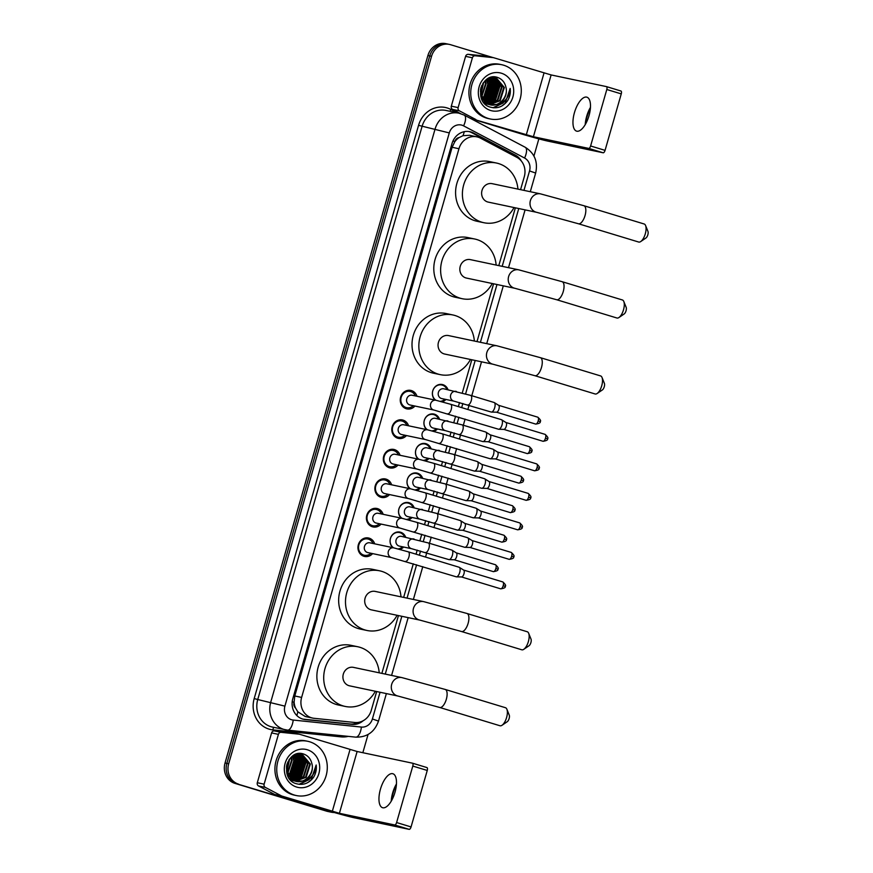 <?xml version="1.0" encoding="UTF-8"?>
<svg xmlns="http://www.w3.org/2000/svg" width="873" height="873" viewBox="0 0 873 873"><rect width="100%" height="100%" fill="white"/><g stroke="black" fill="none" stroke-linecap="round" stroke-linejoin="round"><path stroke-width="1.31" d="M392.861 547.677A8.872 8.053 -78.1 0 1 390.94 537.07A8.872 8.053 -78.1 0 1 399.987 532.083A8.872 8.053 -78.1 0 1 400.598 532.246A8.872 8.053 -78.1 0 1 405.694 537.255M403.632 547.022A8.872 8.053 -78.1 0 1 399.703 549.368M401.318 518.158A8.872 8.053 -78.1 0 1 399.408 507.551A8.872 8.053 -78.1 0 1 408.444 502.575A8.872 8.053 -78.1 0 1 409.055 502.728A8.872 8.053 -78.1 0 1 414.162 507.748M412.1 517.514A8.872 8.053 -78.1 0 1 408.171 519.85M409.786 488.651A8.872 8.053 -78.1 0 1 407.866 478.044A8.872 8.053 -78.1 0 1 416.912 473.057A8.872 8.053 -78.1 0 1 417.523 473.221A8.872 8.053 -78.1 0 1 422.619 478.229M420.568 487.996A8.872 8.053 -78.1 0 1 416.628 490.342M418.243 459.133A8.872 8.053 -78.1 0 1 416.334 448.526A8.872 8.053 -78.1 0 1 425.369 443.549A8.872 8.053 -78.1 0 1 425.98 443.702A8.872 8.053 -78.1 0 1 431.087 448.722M429.025 458.489A8.872 8.053 -78.1 0 1 425.096 460.824M426.711 429.625A8.872 8.053 -78.1 0 1 424.791 419.018A8.872 8.053 -78.1 0 1 433.837 414.031A8.872 8.053 -78.1 0 1 434.448 414.195A8.872 8.053 -78.1 0 1 439.545 419.204M437.493 428.97A8.872 8.053 -78.1 0 1 433.554 431.317M435.169 400.107A8.872 8.053 -78.1 0 1 433.259 389.5A8.872 8.053 -78.1 0 1 442.295 384.524A8.872 8.053 -78.1 0 1 442.906 384.677A8.872 8.053 -78.1 0 1 448.013 389.696M445.95 399.463A8.872 8.053 -78.1 0 1 442.022 401.798M372.629 553.602A9.439 8.566 -78.1 0 1 364.598 556.461A9.439 8.566 -78.1 0 1 363.943 556.287A9.439 8.566 -78.1 0 1 358.246 545.09A9.439 8.566 -78.1 0 1 368.493 537.986A9.439 8.566 -78.1 0 1 369.137 538.15A9.439 8.566 -78.1 0 1 374.692 543.835M381.086 524.095A9.439 8.566 -78.1 0 1 373.055 526.943A9.439 8.566 -78.1 0 1 372.4 526.779A9.439 8.566 -78.1 0 1 366.704 515.583A9.439 8.566 -78.1 0 1 376.95 508.479A9.439 8.566 -78.1 0 1 377.605 508.643A9.439 8.566 -78.1 0 1 383.149 514.328M389.554 494.576A9.439 8.566 -78.1 0 1 381.523 497.424A9.439 8.566 -78.1 0 1 380.868 497.261A9.439 8.566 -78.1 0 1 375.172 486.065A9.439 8.566 -78.1 0 1 385.419 478.961A9.439 8.566 -78.1 0 1 386.062 479.124A9.439 8.566 -78.1 0 1 391.617 484.81M398.012 465.069A9.439 8.566 -78.1 0 1 389.98 467.917A9.439 8.566 -78.1 0 1 389.325 467.753A9.439 8.566 -78.1 0 1 383.629 456.557A9.439 8.566 -78.1 0 1 393.876 449.442A9.439 8.566 -78.1 0 1 394.531 449.617A9.439 8.566 -78.1 0 1 400.074 455.302M406.48 435.551A9.439 8.566 -78.1 0 1 398.448 438.399A9.439 8.566 -78.1 0 1 397.793 438.235A9.439 8.566 -78.1 0 1 392.097 427.039A9.439 8.566 -78.1 0 1 402.344 419.935A9.439 8.566 -78.1 0 1 402.988 420.099A9.439 8.566 -78.1 0 1 408.542 425.784M414.937 406.043A9.439 8.566 -78.1 0 1 406.905 408.891A9.439 8.566 -78.1 0 1 406.251 408.728A9.439 8.566 -78.1 0 1 400.554 397.521A9.439 8.566 -78.1 0 1 410.801 390.417A9.439 8.566 -78.1 0 1 411.456 390.591A9.439 8.566 -78.1 0 1 416.999 396.277M520.57 189.659L524.291 176.706A16.631 15.103 101.9 0 0 516.849 157.347L480.445 138.13A16.631 15.103 101.9 0 0 478 137.126A16.631 15.103 101.9 0 0 476.854 136.832A16.631 15.103 101.9 0 0 458.958 148.726L301.621 697.418A16.631 15.103 101.9 0 0 312.654 718.086A16.631 15.103 101.9 0 0 314.084 718.304L354.798 722.484A16.631 15.103 101.9 0 0 371.265 710.371L376.656 691.547M295.576 708.09A16.631 15.103 -78.1 0 1 294.114 702.012L294.037 702.285A5.544 5.031 101.9 0 0 295.576 708.09L297.802 711.79L305.266 716.526L312.654 718.086M476.854 136.832L469.543 135.293L462.985 135.697L459.176 137.552A5.544 5.031 101.9 0 0 454.822 141.557A16.631 0.546 -164 0 0 452.945 141M454.822 141.557L454.746 141.841A16.631 15.103 -78.1 0 1 459.176 137.552M454.746 141.841L452.116 147.286L294.779 695.977L294.114 702.012M381.872 673.378L398.448 615.574M403.653 597.405L413.3 563.783M416.05 554.191L417.207 550.121M419.968 540.529L421.757 534.265M424.507 524.673L425.675 520.614M428.425 511.021L430.225 504.758M432.975 495.166L434.132 491.095M436.893 481.503L438.683 475.239M441.432 465.647L442.6 461.588M445.35 451.996L447.151 445.732M449.901 436.14L451.057 432.07M453.818 422.477L455.608 416.214M458.358 406.622L459.525 402.562M462.275 392.959L471.802 359.763M477.007 341.594L493.583 283.79M498.789 265.621L515.365 207.829M334.25 812.501A16.631 15.103 -78.1 0 1 331.293 812.206A16.631 15.103 -78.1 0 1 330.147 811.912L236.736 783.758A16.631 15.103 -78.1 0 1 226.86 763.384L429.723 55.927A16.631 15.103 -78.1 0 1 447.62 44.032A16.631 15.103 -78.1 0 0 429.723 55.927L226.86 763.384A16.631 15.103 -78.1 0 0 236.736 783.758L328.324 811.53L234.924 783.376A16.631 15.103 -78.1 0 1 225.038 763.002L427.901 55.545A16.631 15.103 -78.1 0 1 445.797 43.65L449.442 44.414A16.631 15.103 -78.1 0 1 450.588 44.709L492.983 57.563M331.293 812.206L329.47 811.825A16.631 15.103 -78.1 0 1 328.324 811.53A16.631 15.103 -78.1 0 0 329.47 811.825L327.648 811.432A16.631 15.103 -78.1 0 1 326.502 811.137L234.924 783.376M521.367 161.069A16.631 15.103 101.9 0 0 515.332 155.088L473.461 133.002A16.631 15.103 101.9 0 0 471.027 131.998A16.631 15.103 101.9 0 0 469.87 131.703A16.631 15.103 101.9 0 0 451.985 143.587L292.804 698.695A16.631 15.103 101.9 0 0 303.837 719.352A16.631 15.103 101.9 0 0 305.266 719.57L352.092 724.383A16.631 15.103 101.9 0 0 363.223 720.705M468.954 131.539A16.631 15.103 -78.1 0 1 469.205 131.616A16.631 15.103 -78.1 0 1 471.638 132.62L513.51 154.707A16.631 15.103 -78.1 0 1 517.274 157.577M238.558 784.14A16.631 15.103 -78.1 0 1 228.682 763.777L431.546 56.309A16.631 15.103 -78.1 0 1 449.442 44.414M538.848 138.883L533.938 156.027M368.057 734.509L362.841 752.712M358.399 722.386A16.631 15.103 -78.1 0 1 350.269 723.99L303.444 719.188A16.631 15.103 -78.1 0 1 302.931 719.123M590.421 107.99A22.185 9.276 -73.1 0 0 587.082 116.622A22.185 9.276 -73.1 0 0 585.532 124.119M585.226 124.643A17.744 7.421 106.9 0 1 586.678 116.338A17.744 7.421 106.9 0 1 590.454 107.39M589.002 115.694A17.744 7.421 -73.1 0 0 586.874 97.176A17.744 7.421 -73.1 0 0 574.445 112.628A17.744 7.421 -73.1 0 0 576.573 131.136A17.744 7.421 -73.1 0 0 589.002 115.694M460.453 113.566L452.541 109.398A2.772 2.521 -78.1 0 1 451.308 106.168L458.129 107.608L472.413 57.793L465.593 56.352A2.772 2.521 -78.1 0 1 468.332 54.333L486.37 56.188A2.772 2.521 -78.1 0 1 486.796 56.276M451.308 106.168L465.593 56.352M470.918 118.63L519.479 133.351A22.185 0.731 -164 0 0 547.862 141.12L603.167 152.786L588.708 148.399L533.403 136.734L470.383 118.346M606.506 86.623L620.878 90.988A2.772 1.157 106.9 0 1 620.921 90.999A2.772 1.157 106.9 0 1 621.26 93.891L606.8 89.504A2.772 1.157 -73.1 0 0 606.462 86.613A2.772 1.157 -73.1 0 0 606.419 86.602L551.125 74.936L493.627 57.716A2.772 2.521 101.9 0 0 493.19 57.629L475.163 55.774A2.772 2.521 101.9 0 0 472.413 57.793M588.708 148.399A2.772 1.157 -73.1 0 0 590.606 145.977L605.065 150.363L621.26 93.891M605.065 150.363A2.772 1.157 106.9 0 1 603.167 152.786M590.606 145.977L606.8 89.504M458.129 107.608A2.772 2.521 101.9 0 0 459.373 110.827L475.501 119.339A2.772 2.521 101.9 0 0 475.905 119.514M488.378 118.488A27.729 25.164 -78.1 0 1 471.627 85.598A27.729 25.164 -78.1 0 1 501.735 64.722A27.729 25.164 -78.1 0 1 503.656 65.213A27.729 25.164 -78.1 0 1 520.395 98.114A27.729 25.164 -78.1 0 1 490.288 118.979A27.729 25.164 -78.1 0 1 488.378 118.488M490.288 118.979L488.476 118.597A27.729 25.164 -78.1 0 1 486.556 118.106A27.729 25.164 -78.1 0 1 469.816 85.216A27.729 25.164 -78.1 0 1 499.913 64.34L501.735 64.722M507.497 100.842C509.854 97.023 510.749 92.887 510.17 88.446C509.526 96.881 505.238 102.217 497.315 104.454A13.859 12.582 -78.1 0 0 505.827 86.831C504.649 82.215 502.019 79.137 497.926 77.577C481.219 71.15 472.839 102.556 490.233 107.106C497.086 108.983 502.848 106.899 507.497 100.842M501.364 73.212A19.402 17.613 -78.1 0 1 512.888 96.968A19.402 17.613 -78.1 0 1 490.67 110.5A19.402 17.613 -78.1 0 1 479.146 86.743A19.402 17.613 -78.1 0 1 501.364 73.212M487.843 104.302L488.989 104.487M489.284 104.509L499.585 100.635L503.786 87.398L495.635 77.653L491.412 77.228M483.456 102.119L489.273 104.564M489.557 104.607L500.153 100.755L504.354 87.518L496.202 77.773L488.771 78.155M485.563 103.822L486.719 104.007M487.003 104.029L487.887 104.073M488.193 104.073L497.304 100.155L501.506 86.918L493.834 77.326M493.551 77.228L492.765 76.999M485.148 103.691L486.992 104.083M487.287 104.127L488.16 104.193M488.465 104.193L497.872 100.275L502.073 87.038L494.118 77.348M484.733 103.549L485.617 103.592M485.912 103.592L486.818 103.56M487.112 103.527L495.035 99.675L499.236 86.438L492.645 77.304M485.006 103.647L485.89 103.712M486.185 103.712L487.079 103.701M487.385 103.68L495.602 99.795L499.803 86.558L492.95 77.293M486.075 102.85L492.754 99.195L496.955 85.958L491.434 77.413M486.326 103.036L493.321 99.315L497.523 86.078L491.739 77.37M485.05 102.043L490.484 98.714L494.675 85.478L490.2 77.675M484.057 102.556L484.984 102.348M485.301 102.261L491.052 98.835L495.253 85.598L490.506 77.588M484.068 101.072L488.203 98.234L492.405 84.997L488.913 78.09M484.308 101.333L488.771 98.354L492.972 85.118L489.24 77.97M483.129 99.915L485.934 97.754L490.124 84.517L487.636 78.756M483.358 100.22L486.501 97.874L490.691 84.637L487.963 78.57M482.234 98.507L483.653 97.274L487.854 84.037L486.294 79.683M482.453 98.889L484.22 97.394L488.422 84.157L486.643 79.432M481.416 96.761L485.574 83.557L484.853 80.971M481.612 97.241L486.141 83.677L485.224 80.611M480.881 95.07L483.686 82.324M480.499 89.821L481.099 87.267M480.423 91.589L481.82 85.412M480.816 96.565L489.131 104.531L497.315 104.454M480.51 89.701L480.794 94.742L489.698 104.651M493.845 77.261L492.994 77.053M489.131 104.531C498.592 107.946 508.894 96.597 505.827 86.831M480.696 94.262L483.173 83.011M486.916 96.652L489.829 83.197M489.196 97.132L492.099 83.677M491.466 97.612L494.38 84.157M493.747 98.092L496.65 84.637M496.028 98.573L498.93 85.118M493.452 107.783L502.99 103.09L505.511 99.893M480.619 93.837L482.933 83.382M485.268 98.365L489.524 83.066L489.044 81.069M487.549 98.845L491.805 83.546L491.313 81.549M489.818 99.326L494.085 84.026L493.594 82.029M492.099 99.806L496.355 84.506L495.864 82.509M494.369 100.286L498.636 84.987L498.145 82.99M493.038 107.739L502.706 103.025L504.55 100.853M501.942 105.939L504.987 103.505L510.17 88.446M645.584 225.529L647.962 231.4A3.885 1.626 106.9 0 1 647.831 234.815A3.885 1.626 106.9 0 1 645.955 237.991L640.727 241.548A9.428 3.939 -73.1 0 0 645.289 233.833A9.428 3.939 -73.1 0 0 645.584 225.529A9.428 3.939 -73.1 0 0 644.154 223.99L583.906 205.722A9.428 3.939 106.9 0 1 585.041 215.566A9.428 3.939 106.9 0 1 578.439 223.761L638.687 242.039A9.428 3.939 -73.1 0 0 640.727 241.548M536.644 212.314A9.428 8.555 101.9 0 1 536 212.15A9.428 8.555 101.9 0 1 530.402 200.604A9.428 8.555 101.9 0 1 540.54 193.871L492.154 183.668A9.428 8.555 101.9 0 0 481.918 190.761A9.428 8.555 101.9 0 0 487.614 201.947A9.428 8.555 101.9 0 0 488.269 202.11L536.644 212.314L578.439 223.761M514.033 207.545A30.5 27.685 -78.1 0 1 483.915 222.724A30.5 27.685 -78.1 0 1 481.809 222.189A30.5 27.685 -78.1 0 1 463.388 186.004A30.5 27.685 -78.1 0 1 496.508 163.044A30.5 27.685 -78.1 0 1 498.614 163.589A30.5 27.685 -78.1 0 1 517.918 189.103M483.915 222.724L477.095 221.284A30.5 27.685 -78.1 0 1 474.988 220.749A30.5 27.685 -78.1 0 1 456.568 184.563A30.5 27.685 -78.1 0 1 489.677 161.603L496.508 163.044M623.802 301.501L626.17 307.361A3.885 1.626 106.9 0 1 626.05 310.777A3.885 1.626 106.9 0 1 624.173 313.953L618.946 317.521A9.428 3.939 -73.1 0 0 623.508 309.795A9.428 3.939 -73.1 0 0 623.802 301.501A9.428 3.939 -73.1 0 0 622.373 299.963L562.125 281.695A9.428 3.939 106.9 0 1 563.26 291.527A9.428 3.939 106.9 0 1 556.658 299.734L616.905 318.001A9.428 3.939 -73.1 0 0 618.946 317.521M514.863 288.286A9.428 8.555 101.9 0 1 514.219 288.123A9.428 8.555 101.9 0 1 508.621 276.577A9.428 8.555 101.9 0 1 518.758 269.833L470.372 259.63A9.428 8.555 101.9 0 0 460.136 266.723A9.428 8.555 101.9 0 0 465.833 277.909A9.428 8.555 101.9 0 0 466.488 278.072L514.863 288.286L556.658 299.734M492.241 283.518A30.5 27.685 -78.1 0 1 462.133 298.697A30.5 27.685 -78.1 0 1 460.027 298.151A30.5 27.685 -78.1 0 1 441.607 261.976A30.5 27.685 -78.1 0 1 474.726 239.016A30.5 27.685 -78.1 0 1 476.833 239.551A30.5 27.685 -78.1 0 1 496.137 265.065M462.133 298.697L455.302 297.257A30.5 27.685 -78.1 0 1 453.196 296.711A30.5 27.685 -78.1 0 1 434.787 260.536A30.5 27.685 -78.1 0 1 467.895 237.576L474.726 239.016M602.021 377.463L604.389 383.334A3.885 1.626 106.9 0 1 604.269 386.75A3.885 1.626 106.9 0 1 602.392 389.925L597.165 393.483A9.428 3.939 -73.1 0 0 601.726 385.768A9.428 3.939 -73.1 0 0 602.021 377.463A9.428 3.939 -73.1 0 0 600.591 375.925L540.343 357.657A9.428 3.939 106.9 0 1 541.478 367.5A9.428 3.939 106.9 0 1 534.865 375.696L595.124 393.974A9.428 3.939 -73.1 0 0 597.165 393.483M493.081 364.248A9.428 8.555 101.9 0 1 492.437 364.085A9.428 8.555 101.9 0 1 486.839 352.539A9.428 8.555 101.9 0 1 496.977 345.806L448.591 335.592A9.428 8.555 101.9 0 0 438.355 342.696A9.428 8.555 101.9 0 0 444.051 353.881A9.428 8.555 101.9 0 0 444.695 354.045L493.081 364.248L534.865 375.696M470.46 359.48A30.5 27.685 -78.1 0 1 440.352 374.659A30.5 27.685 -78.1 0 1 438.246 374.124A30.5 27.685 -78.1 0 1 419.826 337.938A30.5 27.685 -78.1 0 1 452.945 314.978A30.5 27.685 -78.1 0 1 455.051 315.524A30.5 27.685 -78.1 0 1 474.355 341.037M440.352 374.659L433.521 373.218A30.5 27.685 -78.1 0 1 431.415 372.684A30.5 27.685 -78.1 0 1 412.994 336.498A30.5 27.685 -78.1 0 1 446.114 313.538L452.945 314.978M528.667 633.285L531.035 639.145A3.885 1.626 106.9 0 1 530.915 642.561A3.885 1.626 106.9 0 1 529.038 645.736L523.811 649.305A9.428 3.939 -73.1 0 0 528.372 641.579A9.428 3.939 -73.1 0 0 528.667 633.285A9.428 3.939 -73.1 0 0 527.237 631.746L466.99 613.479A9.428 3.939 106.9 0 1 468.124 623.311A9.428 3.939 106.9 0 1 461.511 631.517L521.77 649.785A9.428 3.939 -73.1 0 0 523.811 649.305M419.727 620.07A9.428 8.555 101.9 0 1 419.073 619.906A9.428 8.555 101.9 0 1 413.486 608.361A9.428 8.555 101.9 0 1 423.623 601.617L375.237 591.414A9.428 8.555 101.9 0 0 365.001 598.507A9.428 8.555 101.9 0 0 370.698 609.692A9.428 8.555 101.9 0 0 371.341 609.856L419.727 620.07L461.511 631.517M397.106 615.29A30.5 27.685 -78.1 0 1 366.998 630.481A30.5 27.685 -78.1 0 1 364.892 629.935A30.5 27.685 -78.1 0 1 346.472 593.76A30.5 27.685 -78.1 0 1 379.591 570.8A30.5 27.685 -78.1 0 1 381.697 571.335A30.5 27.685 -78.1 0 1 401.002 596.848M366.998 630.481L360.167 629.04A30.5 27.685 -78.1 0 1 358.061 628.495A30.5 27.685 -78.1 0 1 339.641 592.32A30.5 27.685 -78.1 0 1 372.76 569.36L379.591 570.8M506.886 709.247L509.254 715.118A3.885 1.626 106.9 0 1 509.134 718.534A3.885 1.626 106.9 0 1 507.257 721.709L502.03 725.267A9.428 3.939 -73.1 0 0 506.591 717.551A9.428 3.939 -73.1 0 0 506.886 709.247A9.428 3.939 -73.1 0 0 505.456 707.708L445.197 689.441A9.428 3.939 106.9 0 1 446.332 699.273A9.428 3.939 106.9 0 1 439.73 707.479L499.989 725.758A9.428 3.939 -73.1 0 0 502.03 725.267M397.946 696.032A9.428 8.555 101.9 0 1 397.291 695.868A9.428 8.555 101.9 0 1 391.693 684.323A9.428 8.555 101.9 0 1 401.842 677.59L353.456 667.376A9.428 8.555 101.9 0 0 343.22 674.48A9.428 8.555 101.9 0 0 348.916 685.665A9.428 8.555 101.9 0 0 349.56 685.829L397.946 696.032L439.73 707.479M375.325 691.263A30.5 27.685 -78.1 0 1 345.217 706.443A30.5 27.685 -78.1 0 1 343.111 705.908A30.5 27.685 -78.1 0 1 324.691 669.722A30.5 27.685 -78.1 0 1 357.81 646.762A30.5 27.685 -78.1 0 1 359.916 647.308A30.5 27.685 -78.1 0 1 379.22 672.821M345.217 706.443L338.386 705.002A30.5 27.685 -78.1 0 1 336.28 704.467A30.5 27.685 -78.1 0 1 317.859 668.282A30.5 27.685 -78.1 0 1 350.979 645.322L357.81 646.762M415.341 395.927A8.315 7.551 101.9 0 0 410.692 391.573A8.315 7.551 101.9 0 0 410.114 391.42A8.315 7.551 101.9 0 0 401.089 397.684A8.315 7.551 101.9 0 0 406.109 407.549A8.315 7.551 101.9 0 0 406.687 407.702A8.315 7.551 101.9 0 0 413.278 405.694M412.503 395.338A4.987 4.529 101.9 0 0 406.742 399.005A4.987 4.529 101.9 0 0 410.103 405.017L433.946 410.048A4.987 4.529 101.9 0 1 430.564 404.155A4.987 4.529 101.9 0 1 436.358 400.369M501.353 419.662A4.987 2.084 106.9 0 1 501.429 419.684A4.987 2.084 106.9 0 1 501.648 419.782A4.987 2.084 106.9 0 1 502.03 424.889A4.987 2.084 106.9 0 1 498.767 429.265A4.987 2.084 106.9 0 1 498.603 429.254A4.987 2.084 106.9 0 1 498.527 429.232L433.946 410.048M505.849 422.467A3.601 1.506 106.9 0 1 506.002 422.543A3.601 1.506 106.9 0 1 506.275 426.231A3.601 1.506 106.9 0 1 503.928 429.396A3.601 1.506 106.9 0 1 503.808 429.385L542.984 441.269C546.52 440.778 548.026 439.959 547.502 438.813L545.516 438.126A3.601 1.506 106.9 0 1 542.984 441.269M406.873 425.435A8.315 7.551 101.9 0 0 402.224 421.081A8.315 7.551 101.9 0 0 401.656 420.939A8.315 7.551 101.9 0 0 392.621 427.192A8.315 7.551 101.9 0 0 397.651 437.067A8.315 7.551 101.9 0 0 398.219 437.209A8.315 7.551 101.9 0 0 404.821 435.201M404.046 424.856A4.987 4.529 101.9 0 0 398.284 428.523A4.987 4.529 101.9 0 0 401.635 434.536L425.489 439.566A4.987 4.529 101.9 0 1 422.106 433.674A4.987 4.529 101.9 0 1 427.89 429.887M492.885 449.169A4.987 2.084 106.9 0 1 492.961 449.191A4.987 2.084 106.9 0 1 493.18 449.3A4.987 2.084 106.9 0 1 493.561 454.397A4.987 2.084 106.9 0 1 490.31 458.783A4.987 2.084 106.9 0 1 490.135 458.762A4.987 2.084 106.9 0 1 490.069 458.74L425.489 439.566M497.381 451.985A3.601 1.506 106.9 0 1 497.545 452.05A3.601 1.506 106.9 0 1 497.817 455.739A3.601 1.506 106.9 0 1 495.46 458.903A3.601 1.506 106.9 0 1 495.34 458.892M398.415 454.953A8.315 7.551 101.9 0 0 393.767 450.599A8.315 7.551 101.9 0 0 393.188 450.446A8.315 7.551 101.9 0 0 384.164 456.71A8.315 7.551 101.9 0 0 389.183 466.575A8.315 7.551 101.9 0 0 389.762 466.728A8.315 7.551 101.9 0 0 396.353 464.72M395.578 454.364A4.987 4.529 101.9 0 0 389.816 458.03A4.987 4.529 101.9 0 0 393.177 464.043L417.021 469.074A4.987 4.529 101.9 0 1 413.638 463.181A4.987 4.529 101.9 0 1 419.433 459.394M484.428 478.688A4.987 2.084 106.9 0 1 484.504 478.71A4.987 2.084 106.9 0 1 484.722 478.808A4.987 2.084 106.9 0 1 485.104 483.915A4.987 2.084 106.9 0 1 481.841 488.291A4.987 2.084 106.9 0 1 481.678 488.28A4.987 2.084 106.9 0 1 481.601 488.258L417.021 469.074M488.924 481.492A3.601 1.506 106.9 0 1 489.076 481.569A3.601 1.506 106.9 0 1 489.349 485.257A3.601 1.506 106.9 0 1 487.003 488.422A3.601 1.506 106.9 0 1 486.883 488.411M389.947 484.46A8.315 7.551 101.9 0 0 385.299 480.106A8.315 7.551 101.9 0 0 384.731 479.964A8.315 7.551 101.9 0 0 375.696 486.217A8.315 7.551 101.9 0 0 380.715 496.093A8.315 7.551 101.9 0 0 381.294 496.235A8.315 7.551 101.9 0 0 387.896 494.227M387.121 483.882A4.987 4.529 101.9 0 0 381.359 487.549A4.987 4.529 101.9 0 0 384.709 493.561L408.564 498.592A4.987 4.529 101.9 0 1 405.181 492.699A4.987 4.529 101.9 0 1 410.965 488.913M475.96 508.206A4.987 2.084 106.9 0 1 476.036 508.217A4.987 2.084 106.9 0 1 476.254 508.326A4.987 2.084 106.9 0 1 476.636 513.433A4.987 2.084 106.9 0 1 473.384 517.809A4.987 2.084 106.9 0 1 473.21 517.787A4.987 2.084 106.9 0 1 473.144 517.776L408.564 498.592M480.456 511.011A3.601 1.506 106.9 0 1 480.619 511.076A3.601 1.506 106.9 0 1 480.892 514.764A3.601 1.506 106.9 0 1 478.535 517.929A3.601 1.506 106.9 0 1 478.415 517.918M381.49 513.979A8.315 7.551 101.9 0 0 376.841 509.625A8.315 7.551 101.9 0 0 376.263 509.472A8.315 7.551 101.9 0 0 367.238 515.736A8.315 7.551 101.9 0 0 372.258 525.601A8.315 7.551 101.9 0 0 372.836 525.753A8.315 7.551 101.9 0 0 379.428 523.745M378.653 513.389A4.987 4.529 101.9 0 0 372.891 517.067A4.987 4.529 101.9 0 0 376.252 523.069L400.096 528.1A4.987 4.529 101.9 0 1 396.713 522.207A4.987 4.529 101.9 0 1 402.508 518.42M467.502 537.713A4.987 2.084 106.9 0 1 467.579 537.735A4.987 2.084 106.9 0 1 467.797 537.833A4.987 2.084 106.9 0 1 468.179 542.941A4.987 2.084 106.9 0 1 464.916 547.327A4.987 2.084 106.9 0 1 464.752 547.306A4.987 2.084 106.9 0 1 464.676 547.284L400.096 528.1M471.987 540.518A3.601 1.506 106.9 0 1 472.151 540.594A3.601 1.506 106.9 0 1 472.424 544.283A3.601 1.506 106.9 0 1 470.078 547.447A3.601 1.506 106.9 0 1 469.958 547.436M373.022 543.486A8.315 7.551 101.9 0 0 368.373 539.132A8.315 7.551 101.9 0 0 367.806 538.99A8.315 7.551 101.9 0 0 358.77 545.243A8.315 7.551 101.9 0 0 363.79 555.119A8.315 7.551 101.9 0 0 364.368 555.261A8.315 7.551 101.9 0 0 370.97 553.253M370.196 542.908A4.987 4.529 101.9 0 0 364.434 546.574A4.987 4.529 101.9 0 0 367.784 552.587L391.639 557.618A4.987 4.529 101.9 0 1 388.256 551.725A4.987 4.529 101.9 0 1 394.039 547.938M459.034 567.232A4.987 2.084 106.9 0 1 459.111 567.243A4.987 2.084 106.9 0 1 459.329 567.352A4.987 2.084 106.9 0 1 459.711 572.459A4.987 2.084 106.9 0 1 456.459 576.835A4.987 2.084 106.9 0 1 456.284 576.813A4.987 2.084 106.9 0 1 456.219 576.802L391.639 557.618M463.53 570.036A3.601 1.506 106.9 0 1 463.694 570.113A3.601 1.506 106.9 0 1 463.967 573.79A3.601 1.506 106.9 0 1 461.61 576.955A3.601 1.506 106.9 0 1 461.49 576.944M446.954 389.467A8.315 7.551 101.9 0 0 442.305 385.113A8.315 7.551 101.9 0 0 441.727 384.971A8.315 7.551 101.9 0 0 433.019 390.209A8.315 7.551 101.9 0 0 435.954 400.271M444.117 388.889A4.987 4.529 101.9 0 0 438.355 392.555A4.987 4.529 101.9 0 0 441.716 398.568L454.004 401.154A4.987 4.529 101.9 0 1 450.61 395.262A4.987 4.529 101.9 0 1 456.404 391.475M494.02 402.464A4.987 2.084 106.9 0 1 494.096 402.486A4.987 2.084 106.9 0 1 494.314 402.584A4.987 2.084 106.9 0 1 494.696 407.691A4.987 2.084 106.9 0 1 491.444 412.078A4.987 2.084 106.9 0 1 491.27 412.056A4.987 2.084 106.9 0 1 491.204 412.034L454.004 401.154M498.516 405.268A3.601 1.506 106.9 0 1 498.669 405.345A3.601 1.506 106.9 0 1 498.952 409.033A3.601 1.506 106.9 0 1 496.595 412.198A3.601 1.506 106.9 0 1 496.475 412.187M440.374 401.362A8.315 7.551 101.9 0 0 444.892 399.234M438.486 418.985A8.315 7.551 101.9 0 0 433.837 414.631A8.315 7.551 101.9 0 0 433.27 414.479A8.315 7.551 101.9 0 0 424.551 419.717A8.315 7.551 101.9 0 0 427.486 429.789M435.649 418.396A4.987 4.529 101.9 0 0 429.887 422.063A4.987 4.529 101.9 0 0 433.248 428.076L445.536 430.673A4.987 4.529 101.9 0 1 442.153 424.78A4.987 4.529 101.9 0 1 447.947 420.993M485.563 431.982A4.987 2.084 106.9 0 1 485.639 431.993A4.987 2.084 106.9 0 1 485.857 432.102A4.987 2.084 106.9 0 1 486.228 437.209A4.987 2.084 106.9 0 1 482.976 441.585A4.987 2.084 106.9 0 1 482.813 441.563A4.987 2.084 106.9 0 1 482.736 441.552L445.536 430.673M490.048 434.787A3.601 1.506 106.9 0 1 490.211 434.863A3.601 1.506 106.9 0 1 490.484 438.552A3.601 1.506 106.9 0 1 488.138 441.716A3.601 1.506 106.9 0 1 488.018 441.694M431.917 430.869A8.315 7.551 101.9 0 0 436.424 428.752M430.029 448.493A8.315 7.551 101.9 0 0 425.38 444.139A8.315 7.551 101.9 0 0 424.802 443.997A8.315 7.551 101.9 0 0 416.094 449.235A8.315 7.551 101.9 0 0 419.029 459.296M427.192 447.914A4.987 4.529 101.9 0 0 421.43 451.581A4.987 4.529 101.9 0 0 424.791 457.594L437.078 460.18A4.987 4.529 101.9 0 1 433.685 454.287A4.987 4.529 101.9 0 1 439.479 450.501M477.095 461.49A4.987 2.084 106.9 0 1 477.171 461.511A4.987 2.084 106.9 0 1 477.389 461.61A4.987 2.084 106.9 0 1 477.771 466.717A4.987 2.084 106.9 0 1 474.519 471.104A4.987 2.084 106.9 0 1 474.345 471.082A4.987 2.084 106.9 0 1 474.279 471.06L437.078 460.18M481.59 464.294A3.601 1.506 106.9 0 1 481.743 464.371A3.601 1.506 106.9 0 1 482.027 468.059A3.601 1.506 106.9 0 1 479.67 471.224A3.601 1.506 106.9 0 1 479.55 471.213M423.449 460.387A8.315 7.551 101.9 0 0 427.966 458.26M421.561 478.011A8.315 7.551 101.9 0 0 416.912 473.657A8.315 7.551 101.9 0 0 416.334 473.504A8.315 7.551 101.9 0 0 407.626 478.742A8.315 7.551 101.9 0 0 410.561 488.815M418.724 477.422A4.987 4.529 101.9 0 0 412.962 481.099A4.987 4.529 101.9 0 0 416.323 487.101L428.61 489.698A4.987 4.529 101.9 0 1 425.227 483.806A4.987 4.529 101.9 0 1 431.022 480.019M468.637 491.008A4.987 2.084 106.9 0 1 468.703 491.019A4.987 2.084 106.9 0 1 468.932 491.128A4.987 2.084 106.9 0 1 469.303 496.235A4.987 2.084 106.9 0 1 466.051 500.611A4.987 2.084 106.9 0 1 465.887 500.589A4.987 2.084 106.9 0 1 465.811 500.578L428.61 489.698M473.122 493.812A3.601 1.506 106.9 0 1 473.286 493.889A3.601 1.506 106.9 0 1 473.559 497.577A3.601 1.506 106.9 0 1 471.213 500.742A3.601 1.506 106.9 0 1 471.093 500.72L510.269 512.604C513.804 512.113 515.31 511.294 514.786 510.148L512.8 509.472A3.601 1.506 106.9 0 1 510.269 512.604M414.991 489.895A8.315 7.551 101.9 0 0 419.498 487.778M413.104 507.519A8.315 7.551 101.9 0 0 408.455 503.164A8.315 7.551 101.9 0 0 407.877 503.023A8.315 7.551 101.9 0 0 399.168 508.261A8.315 7.551 101.9 0 0 402.104 518.322M410.266 506.94A4.987 4.529 101.9 0 0 404.505 510.607A4.987 4.529 101.9 0 0 407.855 516.62L420.153 519.206A4.987 4.529 101.9 0 1 416.759 513.313A4.987 4.529 101.9 0 1 422.554 509.526M460.169 520.515A4.987 2.084 106.9 0 1 460.246 520.537A4.987 2.084 106.9 0 1 460.464 520.635A4.987 2.084 106.9 0 1 460.846 525.742A4.987 2.084 106.9 0 1 457.594 530.129A4.987 2.084 106.9 0 1 457.419 530.107A4.987 2.084 106.9 0 1 457.354 530.086L420.153 519.206M464.665 523.331A3.601 1.506 106.9 0 1 464.818 523.396A3.601 1.506 106.9 0 1 465.102 527.085A3.601 1.506 106.9 0 1 462.745 530.249A3.601 1.506 106.9 0 1 462.625 530.238L501.811 542.122C505.336 541.631 506.842 540.813 506.318 539.667L504.332 538.979A3.601 1.506 106.9 0 1 501.811 542.122M406.523 519.413A8.315 7.551 101.9 0 0 411.041 517.285M404.636 537.037A8.315 7.551 101.9 0 0 399.987 532.683A8.315 7.551 101.9 0 0 399.408 532.53A8.315 7.551 101.9 0 0 390.7 537.768A8.315 7.551 101.9 0 0 393.636 547.84M401.798 536.448A4.987 4.529 101.9 0 0 396.036 540.125A4.987 4.529 101.9 0 0 399.398 546.127L411.685 548.724A4.987 4.529 101.9 0 1 408.302 542.831A4.987 4.529 101.9 0 1 414.097 539.045M451.712 550.034A4.987 2.084 106.9 0 1 451.778 550.055A4.987 2.084 106.9 0 1 452.007 550.154A4.987 2.084 106.9 0 1 452.378 555.261A4.987 2.084 106.9 0 1 449.126 559.637A4.987 2.084 106.9 0 1 448.962 559.626A4.987 2.084 106.9 0 1 448.886 559.604L411.685 548.724M456.197 552.838A3.601 1.506 106.9 0 1 456.361 552.915A3.601 1.506 106.9 0 1 456.634 556.603A3.601 1.506 106.9 0 1 454.276 559.768A3.601 1.506 106.9 0 1 454.156 559.746L493.343 571.629C496.879 571.138 498.385 570.32 497.861 569.174L495.875 568.498A3.601 1.506 106.9 0 1 493.343 571.629M398.055 548.921A8.315 7.551 101.9 0 0 402.573 546.804M396.418 784.565A22.185 9.276 -73.1 0 0 393.079 793.186A22.185 9.276 -73.1 0 0 391.53 800.683M391.224 801.207A17.744 7.421 106.9 0 1 392.675 792.902A17.744 7.421 106.9 0 1 396.451 783.954M395 792.258A17.744 7.421 -73.1 0 0 392.872 773.74A17.744 7.421 -73.1 0 0 380.442 789.192A17.744 7.421 -73.1 0 0 382.57 807.711A17.744 7.421 -73.1 0 0 395 792.258M264.126 784.172A2.772 2.521 101.9 0 0 265.37 787.402L281.499 795.903A2.772 2.521 101.9 0 0 281.903 796.078L275.071 794.637A2.772 2.521 -78.1 0 1 274.668 794.463L258.539 785.962A2.772 2.521 -78.1 0 1 257.306 782.732L264.126 784.172L278.411 734.357L271.59 732.916A2.772 2.521 -78.1 0 1 274.329 730.897L292.368 732.753A2.772 2.521 -78.1 0 1 292.793 732.84M257.306 782.732L271.59 732.916M275.071 794.637L325.476 809.915A22.185 0.731 -164 0 0 353.86 817.685L409.164 829.35L394.705 824.963L339.401 813.298L281.903 796.078M412.503 763.198L426.886 767.553A2.772 1.157 106.9 0 1 426.919 767.563A2.772 1.157 106.9 0 1 427.257 770.455L412.798 766.068A2.772 1.157 -73.1 0 0 412.46 763.177A2.772 1.157 -73.1 0 0 412.416 763.166L357.122 751.5L299.625 734.28A2.772 2.521 101.9 0 0 299.188 734.193L281.161 732.338A2.772 2.521 101.9 0 0 278.411 734.357M394.705 824.963A2.772 1.157 -73.1 0 0 396.604 822.541L411.063 826.927L427.257 770.455M411.063 826.927A2.772 1.157 106.9 0 1 409.164 829.35M396.604 822.541L412.798 766.068M294.376 795.052A27.729 25.164 -78.1 0 1 277.636 762.162A27.729 25.164 -78.1 0 1 307.733 741.286A27.729 25.164 -78.1 0 1 309.653 741.777A27.729 25.164 -78.1 0 1 326.393 774.678A27.729 25.164 -78.1 0 1 296.285 795.543A27.729 25.164 -78.1 0 1 294.376 795.052M296.285 795.543L294.474 795.161A27.729 25.164 -78.1 0 1 292.553 794.67A27.729 25.164 -78.1 0 1 275.813 761.78A27.729 25.164 -78.1 0 1 305.921 740.904L307.733 741.286M313.494 777.407C315.851 773.587 316.746 769.451 316.168 765.01C315.524 773.445 311.235 778.781 303.313 781.019A13.859 12.582 -78.1 0 0 311.825 763.395C310.646 758.779 308.016 755.702 303.935 754.141C287.217 747.714 278.836 779.12 296.231 783.67C303.095 785.547 308.846 783.463 313.494 777.407M307.361 749.776A19.402 17.613 -78.1 0 1 318.885 773.533A19.402 17.613 -78.1 0 1 296.667 787.064A19.402 17.613 -78.1 0 1 285.144 763.308A19.402 17.613 -78.1 0 1 307.361 749.776M293.841 780.866L294.987 781.051M295.281 781.073L305.583 777.199L309.784 763.962L301.632 754.217L297.409 753.792M289.454 778.683L295.27 781.128M295.565 781.171L306.15 777.319L310.351 764.082L302.2 754.337L294.768 754.719M291.56 780.386L292.717 780.571M293.012 780.593L293.885 780.637M294.19 780.648L303.302 776.719L307.503 763.482L299.832 753.89M299.548 753.792L298.762 753.563M291.146 780.255L292.99 780.648M293.284 780.691L294.157 780.757M294.463 780.757L303.88 776.839L308.071 763.602L300.116 753.912M290.731 780.113L291.615 780.156M291.909 780.167L292.815 780.124M293.11 780.091L301.032 776.239L305.234 763.002L298.642 753.868M291.004 780.211L291.888 780.276M292.182 780.276L293.077 780.266M293.383 780.244L301.6 776.359L305.801 763.122L298.948 753.857M292.073 779.414L298.752 775.759L302.953 762.522L297.431 753.977M292.324 779.6L299.319 775.879L303.52 762.642L297.737 753.945M291.047 778.607L296.482 775.279L300.672 762.042L296.198 754.239M290.054 779.12L290.993 778.912M291.298 778.825L297.049 775.399L301.25 762.162L296.504 754.163M290.065 777.636L294.201 774.798L298.402 761.562L294.921 754.654M290.305 777.898L294.768 774.918L298.97 761.682L295.238 754.534M289.127 776.479L291.931 774.318L296.122 761.081L293.634 755.32M289.356 776.784L292.499 774.438L296.7 761.201L293.961 755.134M288.232 775.071L289.65 773.838L293.852 760.601L292.291 756.247M288.45 775.453L290.218 773.958L294.419 760.721L292.641 755.996M287.413 773.325L291.571 760.121L290.851 757.535M287.61 773.805L292.139 760.241L291.222 757.175M286.879 771.634L289.683 758.888M286.497 766.385L287.097 763.831M286.42 768.153L287.817 761.976M286.813 773.129L295.129 781.095L303.313 781.019M286.508 766.265L286.791 771.306L295.707 781.215M299.843 753.825L298.992 753.617M295.129 781.095C304.59 784.511 314.891 773.162 311.825 763.395M286.693 770.826L289.181 759.575M292.913 773.227L295.827 759.761M295.194 773.707L298.097 760.241M297.475 774.187L300.377 760.721M299.745 774.667L302.647 761.201M302.025 775.148L304.928 761.682M299.45 784.347L308.987 779.654L311.519 776.468M286.617 770.401L288.93 759.947M291.266 774.929L295.532 759.63L295.041 757.633M293.546 775.41L297.802 760.11L297.311 758.113M295.816 775.89L300.083 760.59L299.592 758.593M298.097 776.37L302.353 761.07L301.862 759.074M300.367 776.85L304.633 761.551L304.142 759.554M299.035 784.303L308.704 779.589L310.548 777.417M307.94 782.503L310.984 780.069L316.168 765.01M296.864 715.576A16.631 6.94 -84.1 0 0 297.802 711.79M462.985 135.697A16.631 6.755 -62.2 0 0 464.283 131.681M355.213 723.619A16.631 6.94 -84.1 0 0 355.606 722.538M294.037 702.285A16.631 0.546 -164 0 0 292.204 701.739M452.116 147.286L458.958 148.726M294.779 695.977L301.621 697.418M225.038 763.002L228.682 763.777M427.901 55.545L431.546 56.309M326.502 811.137L330.147 811.912M523.964 190.369L529.54 170.944A11.087 10.072 101.9 0 0 524.575 158.035L463.596 125.865A11.087 10.072 101.9 0 0 461.97 125.188A11.087 10.072 101.9 0 0 449.279 132.925L284.904 706.137A11.087 10.072 101.9 0 0 291.495 719.723A11.087 10.072 101.9 0 0 293.219 720.061L361.411 727.067A11.087 10.072 101.9 0 0 372.389 718.981L380.05 692.256M284.904 706.137L257.742 699.524A22.185 20.134 101.9 0 0 270.914 726.674A22.185 20.134 101.9 0 0 272.441 727.067L287.533 730.134A11.087 4.627 -84.1 0 1 287.326 730.101A22.185 20.134 -78.1 0 1 285.416 729.806A22.185 20.134 -78.1 0 1 283.889 729.413A22.185 20.134 -78.1 0 1 270.717 702.252L435.081 129.04A22.185 20.134 -78.1 0 1 458.947 113.184A22.185 20.134 -78.1 0 1 460.475 113.577M348.251 736.365A24.957 22.654 -78.1 0 1 341.081 736.877L272.889 729.883A24.957 22.654 -78.1 0 1 254.196 698.553L418.56 125.33L449.279 132.925M355.529 737.107A11.087 4.627 -84.1 0 0 355.726 737.139L287.533 730.134A11.087 4.627 -84.1 0 0 293.219 720.061M418.56 125.33A24.957 22.654 -78.1 0 1 447.129 107.936A24.957 22.654 -78.1 0 1 450.795 109.441L457.179 112.813M463.596 125.865A11.087 4.507 -62.2 0 0 464.218 115.094L458.947 113.184L445.972 110.445A22.185 20.134 101.9 0 0 422.106 126.301L257.742 699.524L254.196 698.553M385.266 674.087L401.831 616.294M407.047 598.125L416.607 564.787M419.356 555.195L420.546 551.059M423.296 541.456L425.064 535.269M427.814 525.677L429.003 521.541M431.753 511.949L433.532 505.762M436.282 496.17L437.471 492.023M440.221 482.431L441.989 476.243M444.739 466.651L445.928 462.515M448.678 452.923L450.457 446.736M453.207 437.144L454.397 432.997M457.146 423.405L458.914 417.218M461.664 407.626L462.854 403.49M465.604 393.898L475.185 360.473M480.401 342.303L496.977 284.511M502.182 266.341L518.758 208.538M341.081 736.877A2.772 1.157 95.9 0 1 341.354 735.655M272.889 729.883A2.772 1.157 95.9 0 1 274.035 727.405M450.293 111.362A2.772 1.124 117.8 0 1 450.795 109.441M372.389 718.981L378.5 721.087C374.604 732.021 367.02 737.379 355.726 737.139A11.087 4.627 -84.1 0 0 361.411 727.067M529.54 170.944L535.651 173.04C538.139 161.832 534.658 153.233 525.208 147.264L464.218 115.094M524.575 158.035A11.087 4.507 -62.2 0 0 525.208 147.264M471.638 132.62L473.461 133.002M513.51 154.707L515.332 155.088M350.269 723.99L352.092 724.383M303.444 719.188L305.266 719.57M533.403 136.734L551.125 74.936M526.31 134.791L544.021 72.994M470.121 118.204L475.501 119.339M459.373 110.827L452.541 109.398M493.19 57.629L486.37 56.188M468.332 54.333L475.163 55.774M547.502 438.813C548.528 438.202 547.72 436.718 545.079 434.361A3.601 1.506 106.9 0 1 545.516 438.126M412.165 395.251L436.009 400.281L450.621 404.275A4.987 2.084 106.9 0 1 451.221 409.481A4.987 2.084 106.9 0 1 451.134 409.786A4.987 2.084 106.9 0 1 447.729 413.824M534.527 470.776C538.063 470.285 539.558 469.467 539.034 468.321C540.071 467.71 539.263 466.226 536.622 463.879A3.601 1.506 106.9 0 1 537.048 467.644A3.601 1.506 106.9 0 1 534.527 470.776L495.373 458.903M539.034 468.321L537.048 467.644M403.697 424.769L427.552 429.8L442.164 433.794A4.987 2.084 106.9 0 1 442.764 438.999A4.987 2.084 106.9 0 1 442.666 439.294A4.987 2.084 106.9 0 1 439.261 443.342M526.059 500.294C529.595 499.803 531.1 498.985 530.577 497.839C531.602 497.228 530.795 495.744 528.154 493.387A3.601 1.506 106.9 0 1 528.591 497.152A3.601 1.506 106.9 0 1 526.059 500.294L486.905 488.422M530.577 497.839L528.591 497.152M395.24 454.276L419.084 459.307L433.695 463.301A4.987 2.084 106.9 0 1 434.296 468.506A4.987 2.084 106.9 0 1 434.208 468.812A4.987 2.084 106.9 0 1 430.804 472.85M517.602 529.802C521.137 529.311 522.632 528.492 522.109 527.347C523.145 526.735 522.338 525.251 519.697 522.905A3.601 1.506 106.9 0 1 520.122 526.67A3.601 1.506 106.9 0 1 517.602 529.802L478.448 517.929M522.109 527.347L520.122 526.67M386.772 483.795L410.626 488.825L425.227 492.819A4.987 2.084 106.9 0 1 425.828 498.025A4.987 2.084 106.9 0 1 425.74 498.319A4.987 2.084 106.9 0 1 422.336 502.368M509.134 559.32C512.669 558.829 514.175 558.011 513.651 556.865C514.677 556.254 513.87 554.77 511.229 552.423A3.601 1.506 106.9 0 1 511.665 556.177A3.601 1.506 106.9 0 1 509.134 559.32L469.98 547.447M513.651 556.865L511.665 556.177M378.315 513.302L402.158 518.333L416.77 522.327A4.987 2.084 106.9 0 1 417.37 527.532A4.987 2.084 106.9 0 1 417.283 527.838A4.987 2.084 106.9 0 1 413.878 531.875M500.676 588.828C504.212 588.337 505.707 587.518 505.183 586.372C506.22 585.761 505.412 584.277 502.772 581.931A3.601 1.506 106.9 0 1 503.197 585.696A3.601 1.506 106.9 0 1 500.676 588.828L461.522 576.955M505.183 586.372L503.197 585.696M369.846 542.82L393.701 547.851L408.302 551.845A4.987 2.084 106.9 0 1 408.902 557.05A4.987 2.084 106.9 0 1 408.815 557.345A4.987 2.084 106.9 0 1 405.41 561.394M535.662 424.071C539.187 423.58 540.693 422.761 540.169 421.615C541.205 421.004 540.398 419.52 537.746 417.174A3.601 1.506 106.9 0 1 538.183 420.928A3.601 1.506 106.9 0 1 535.662 424.071L496.508 412.198M540.169 421.615L538.183 420.928M443.768 388.801L470.667 395.382A4.987 2.084 106.9 0 1 471.267 400.587A4.987 2.084 106.9 0 1 471.18 400.893A4.987 2.084 106.9 0 1 467.775 404.93M527.194 453.578C530.729 453.087 532.235 452.269 531.712 451.123C532.737 450.512 531.93 449.038 529.289 446.681A3.601 1.506 106.9 0 1 529.725 450.446A3.601 1.506 106.9 0 1 527.194 453.578L488.04 441.705M531.712 451.123L529.725 450.446M435.311 418.309L462.21 424.889A4.987 2.084 106.9 0 1 462.81 430.105A4.987 2.084 106.9 0 1 462.712 430.4A4.987 2.084 106.9 0 1 459.307 434.448M518.737 483.096C522.261 482.605 523.767 481.787 523.243 480.641C524.28 480.03 523.473 478.546 520.821 476.2A3.601 1.506 106.9 0 1 521.257 479.954A3.601 1.506 106.9 0 1 518.737 483.096L479.583 471.224M523.243 480.641L521.257 479.954M426.842 447.827L453.742 454.407A4.987 2.084 106.9 0 1 454.342 459.613A4.987 2.084 106.9 0 1 454.255 459.918A4.987 2.084 106.9 0 1 450.85 463.956M514.786 510.148C515.812 509.537 515.005 508.064 512.364 505.707A3.601 1.506 106.9 0 1 512.8 509.472M418.385 477.335L445.285 483.926A4.987 2.084 106.9 0 1 445.885 489.131A4.987 2.084 106.9 0 1 445.787 489.426A4.987 2.084 106.9 0 1 442.382 493.474M506.318 539.667C507.355 539.056 506.547 537.572 503.896 535.225A3.601 1.506 106.9 0 1 504.332 538.979M409.917 506.853L436.816 513.433A4.987 2.084 106.9 0 1 437.417 518.638A4.987 2.084 106.9 0 1 437.329 518.944A4.987 2.084 106.9 0 1 433.925 522.982M497.861 569.174C498.887 568.563 498.079 567.09 495.438 564.733A3.601 1.506 106.9 0 1 495.875 568.498M401.46 536.36L428.359 542.951A4.987 2.084 106.9 0 1 428.959 548.157A4.987 2.084 106.9 0 1 428.861 548.451A4.987 2.084 106.9 0 1 425.457 552.5M339.401 813.298L357.122 751.5M332.307 811.355L350.018 749.558M274.668 794.463L281.499 795.903M265.37 787.402L258.539 785.962M299.188 734.193L292.368 732.753M274.329 730.897L281.161 732.338M378.5 721.087L386.379 693.599M391.584 675.429L408.16 617.626M413.376 599.456L422.783 566.653M425.533 557.061L426.722 552.882M429.483 543.29L431.24 537.146M433.99 527.554L435.191 523.374M437.94 513.771L439.708 507.628M442.458 498.036L443.659 493.856M446.409 484.264L448.165 478.12M450.915 468.528L452.116 464.349M454.866 454.746L456.634 448.602M459.384 439.01L460.584 434.83M463.334 425.238L465.091 419.095M467.841 409.502L469.041 405.312M471.791 395.72L481.514 361.815M486.73 343.646L503.295 285.842M508.512 267.673L525.088 209.88M530.293 191.711L535.651 173.04M486.61 56.221L493.431 57.662M620.921 90.999L606.462 86.613M495.275 77.533L494.707 77.413M540.54 193.871L583.906 205.722M518.758 269.833L562.125 281.695M496.977 345.806L540.343 357.657M423.623 601.617L466.99 613.479M401.842 677.59L445.197 689.441M410.114 391.42L406.611 390.678M406.687 407.702L403.173 406.96M450.621 404.275L501.429 419.684M506.002 422.543L501.648 419.782M503.928 429.396L498.767 429.265M545.079 434.361L505.925 422.488M401.656 420.939L398.143 420.197M398.219 437.209L394.716 436.467M442.164 433.794L492.961 449.191M497.545 452.05L493.18 449.3M495.46 458.903L490.31 458.783M536.622 463.879L497.468 452.007M393.188 450.446L389.685 449.704M389.762 466.728L386.248 465.986M433.695 463.301L484.504 478.71M489.076 481.569L484.722 478.808M487.003 488.422L481.841 488.291M528.154 493.387L489 481.525M384.731 479.964L381.217 479.222M381.294 496.235L377.791 495.493M425.227 492.819L476.036 508.217M480.619 511.076L476.254 508.326M478.535 517.929L473.384 517.809M519.697 522.905L480.543 511.032M376.263 509.472L372.76 508.73M372.836 525.753L369.323 525.011M416.77 522.327L467.579 537.735M472.151 540.594L467.797 537.833M470.078 547.447L464.916 547.327M511.229 552.423L472.075 540.551M367.806 538.99L364.292 538.248M364.368 555.261L360.865 554.519M408.302 551.845L459.111 567.243M463.694 570.113L459.329 567.352M461.61 576.955L456.459 576.835M502.772 581.931L463.618 570.058M441.727 384.971L439.435 384.48M470.667 395.382L494.096 402.486M498.669 405.345L494.314 402.584M496.595 412.198L491.444 412.078M537.746 417.174L498.603 405.301M433.27 414.479L430.978 413.998M462.21 424.889L485.639 431.993M490.211 434.863L485.857 432.102M488.138 441.716L482.976 441.585M529.289 446.681L490.135 434.809M424.802 443.997L422.51 443.506M453.742 454.407L477.171 461.511M481.743 464.371L477.389 461.61M479.67 471.224L474.519 471.104M520.821 476.2L481.667 464.327M416.334 473.504L414.053 473.024M445.285 483.926L468.703 491.019M473.286 493.889L468.932 491.128M471.213 500.742L466.051 500.611M512.364 505.707L473.21 493.834M407.877 503.023L405.585 502.532M436.816 513.433L460.246 520.537M464.818 523.396L460.464 520.635M462.745 530.249L457.594 530.129M503.896 535.225L464.742 523.353M399.408 532.53L397.128 532.05M428.359 542.951L451.778 550.055M456.361 552.915L452.007 550.154M454.276 559.768L449.126 559.637M495.438 564.733L456.284 552.86M292.608 732.785L299.428 734.226M426.919 767.563L412.46 763.177M301.272 754.097L300.705 753.977"/></g></svg>
